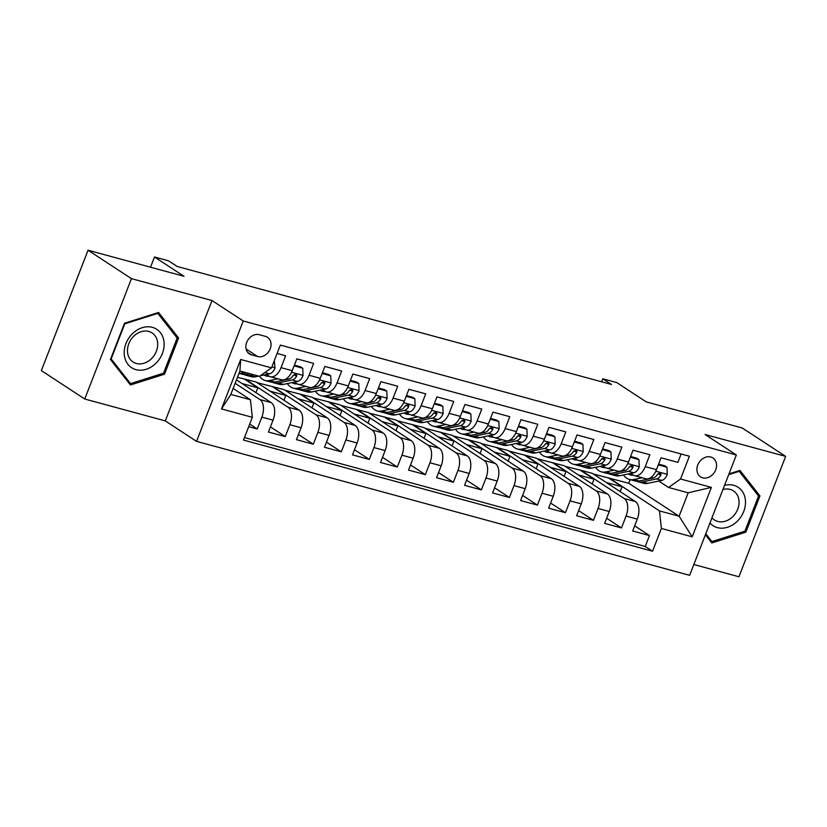 <?xml version="1.0" encoding="UTF-8"?>
<svg xmlns="http://www.w3.org/2000/svg" width="827" height="827" viewBox="0 0 827 827"><rect width="100%" height="100%" fill="white"/><g stroke="black" fill="none" stroke-linecap="round" stroke-linejoin="round"><path stroke-width="1.24" d="M710.775 457.011A11.289 9.138 123.2 0 0 698.36 463.668A11.289 9.138 123.2 0 0 700.552 476.869A11.289 9.138 123.2 0 0 702.702 477.83A11.289 9.138 123.2 0 0 715.107 471.173A11.289 9.138 123.2 0 0 712.926 457.972A11.289 9.138 123.2 0 0 710.775 457.011M693.853 564.51L738.956 576.77L785.65 456.39L742.253 427.983L646.29 401.912L616.787 382.591L602.78 378.787L601.611 381.795M196.547 441.36L689.656 575.334L736.34 454.964L243.231 320.979L196.547 441.36L165.297 420.902L211.991 300.532L131.441 278.637L84.747 399.017L165.297 420.902M84.747 399.017L41.35 370.61L88.044 250.23L183.997 276.301L154.494 256.98L150.524 267.204M131.441 278.637L88.044 250.23M681.128 453.982L677.882 462.355L661.073 457.786L656.462 469.664L645.256 466.624A14.121 8.022 105.2 0 1 634.609 475.701A14.121 8.022 105.2 0 1 633.265 475.091L630.722 473.426M645.256 466.624L649.857 454.747L633.048 450.177L628.448 462.055L617.242 459.006A14.121 8.022 105.2 0 1 606.594 468.082A14.121 8.022 105.2 0 1 605.25 467.472L602.697 465.808M617.242 459.006L621.842 447.138L605.033 442.569L600.423 454.437L589.217 451.397A14.121 8.022 105.2 0 1 578.58 460.474A14.121 8.022 105.2 0 1 577.225 459.864L574.682 458.199M589.217 451.397L593.827 439.519L577.019 434.95L572.408 446.828L561.202 443.779A14.121 8.022 105.2 0 1 550.555 452.865A14.121 8.022 105.2 0 1 549.211 452.255L546.668 450.581M561.202 443.779L565.813 431.911L548.994 427.342L544.393 439.22L533.188 436.17A14.121 8.022 105.2 0 1 522.54 445.246A14.121 8.022 105.2 0 1 521.196 444.637L518.653 442.972M533.188 436.17L537.788 424.292L520.979 419.723L516.368 431.601L505.163 428.562A14.121 8.022 105.2 0 1 494.525 437.638A14.121 8.022 105.2 0 1 493.171 437.028L490.628 435.364M505.163 428.562L509.773 416.684L492.964 412.115L488.354 423.993L477.148 420.943A14.121 8.022 105.2 0 1 466.5 430.019A14.121 8.022 105.2 0 1 465.156 429.409L462.613 427.745M477.148 420.943L481.759 409.076L464.939 404.506L460.339 416.374L449.133 413.335A14.121 8.022 105.2 0 1 438.486 422.411A14.121 8.022 105.2 0 1 437.142 421.801L434.599 420.137M449.133 413.335L453.734 401.457L436.925 396.888L432.325 408.765L421.108 405.716A14.121 8.022 105.2 0 1 410.471 414.803A14.121 8.022 105.2 0 1 409.127 414.193L406.574 412.518M421.108 405.716L425.719 393.848L408.91 389.279L404.3 401.157L393.094 398.107A14.121 8.022 105.2 0 1 382.446 407.184A14.121 8.022 105.2 0 1 381.102 406.574L378.559 404.91M393.094 398.107L397.704 386.23L380.896 381.66L376.285 393.538L365.079 390.499A14.121 8.022 105.2 0 1 354.432 399.575A14.121 8.022 105.2 0 1 353.088 398.965L350.545 397.301M365.079 390.499L369.679 378.621L352.871 374.052L348.27 385.93L337.065 382.88A14.121 8.022 105.2 0 1 326.417 391.957A14.121 8.022 105.2 0 1 325.073 391.347L322.52 389.682M337.065 382.88L341.665 371.013L324.856 366.444L320.245 378.311L309.04 375.272A14.121 8.022 105.2 0 1 298.402 384.348A14.121 8.022 105.2 0 1 297.048 383.738L294.505 382.074M309.04 375.272L313.65 363.394L296.841 358.825L292.231 370.703A14.121 8.022 105.2 0 1 281.583 379.779L270.377 376.74A14.121 8.022 105.2 0 1 269.033 376.13L266.49 374.455M248.7 426.66L257.238 428.986L249.713 424.055M236.46 379.882L271.153 402.594A14.121 8.022 105.2 0 1 273.055 420.157L268.444 432.025L285.253 436.594L270.439 426.897M237.452 377.308L256.122 382.022L299.178 410.213A14.121 8.022 -74.8 0 1 301.069 427.766L296.459 439.644L313.278 444.213L298.454 434.506M257.063 382.643L284.137 389.641L327.192 417.821A14.121 8.022 -74.8 0 1 329.084 435.384L324.484 447.252L341.293 451.821L326.469 442.125M285.077 390.251L312.161 397.249L355.207 425.429A14.121 8.022 -74.8 0 1 357.109 442.993L352.498 454.871L369.307 459.43L354.494 449.733M313.102 397.87L340.176 404.858L383.221 433.048A14.121 8.022 -74.8 0 1 385.124 450.601L380.513 462.479L397.322 467.048L382.508 457.341M341.117 405.478L368.191 412.477L411.246 440.657A14.121 8.022 -74.8 0 1 413.138 458.22L408.538 470.087L425.347 474.657L410.523 464.96M369.131 413.087L396.216 420.085L439.261 448.275A14.121 8.022 -74.8 0 1 441.153 465.828L436.553 477.706L453.361 482.275L438.537 472.568M397.156 420.705L424.23 427.704L467.276 455.884A14.121 8.022 -74.8 0 1 469.178 473.447L464.567 485.315L481.376 489.884L466.562 480.187M425.171 428.314L452.245 435.312L495.301 463.492A14.121 8.022 -74.8 0 1 497.192 481.056L492.582 492.933L509.401 497.492L494.577 487.796M453.186 435.932L480.27 442.921L523.315 471.111A14.121 8.022 -74.8 0 1 525.207 488.664L520.607 500.542L537.416 505.111L522.592 495.404M481.2 443.541L508.285 450.539L551.33 478.719A14.121 8.022 -74.8 0 1 553.232 496.283L548.621 508.15L565.43 512.719L550.617 503.023M509.225 451.149L536.299 458.148L579.355 486.338A14.121 8.022 -74.8 0 1 581.247 503.891L576.636 515.769L593.455 520.338L578.631 510.631M537.24 458.768L564.314 465.766L607.369 493.946A14.121 8.022 -74.8 0 1 609.261 511.5L604.661 523.377L621.47 527.946L606.646 518.25M154.494 256.98L168.501 260.794L177.185 266.47L611.453 384.462L602.78 378.787M251.46 354.866L257.621 356.54A10.937 8.849 123.2 0 0 269.643 350.09A10.937 8.849 123.2 0 0 267.524 337.302A10.937 8.849 123.2 0 0 265.446 336.372L259.285 334.697A10.937 8.849 123.2 0 0 247.263 341.148A10.937 8.849 123.2 0 0 249.382 353.935A10.937 8.849 123.2 0 0 251.46 354.866L247.697 352.395M668.567 487.475L680.559 479.009L689.398 456.235L280.343 345.086L271.504 367.86L259.513 376.326L239.902 371.003L230.816 394.427L250.426 399.751L252.328 417.315L243.489 440.088L652.544 551.227L661.383 528.453L659.491 510.9L679.101 516.224L688.188 492.799L668.567 487.475L658.737 481.035M680.559 479.009L711.385 487.382L692.199 536.826L661.383 528.453M252.328 417.315L221.502 408.941L240.688 359.487L271.504 367.86M565.254 466.376L581.133 470.325L624.178 498.516A14.121 8.022 105.2 0 1 626.07 516.069L621.47 527.946M581.133 470.325L592.339 473.375L635.384 501.555L624.178 498.516M553.108 462.717L596.164 490.897A14.121 8.022 105.2 0 1 598.055 508.46L593.455 520.338M525.093 455.108L568.139 483.288A14.121 8.022 105.2 0 1 570.041 500.852L565.43 512.719M497.079 447.49L540.124 475.68A14.121 8.022 105.2 0 1 542.016 493.233L537.416 505.111M469.054 439.881L512.109 468.061A14.121 8.022 105.2 0 1 514.001 485.625L509.401 497.492M441.039 432.263L484.084 460.453A14.121 8.022 105.2 0 1 485.987 478.006L481.376 489.884M413.024 424.654L456.07 452.834A14.121 8.022 105.2 0 1 457.972 470.398L453.361 482.275M385.01 417.046L428.055 445.226A14.121 8.022 105.2 0 1 429.947 462.789L425.347 474.657M356.985 409.427L400.041 437.617A14.121 8.022 105.2 0 1 401.932 455.17L397.322 467.048M328.97 401.819L372.016 429.999A14.121 8.022 105.2 0 1 373.918 447.562L369.307 459.43M300.956 394.2L344.001 422.39A14.121 8.022 105.2 0 1 345.893 439.943L341.293 451.821M272.931 386.591L315.986 414.772A14.121 8.022 105.2 0 1 317.878 432.335L313.278 444.213M244.916 378.983L287.961 407.163A14.121 8.022 105.2 0 1 289.863 424.727L285.253 436.594M235.126 383.304L259.947 399.555A14.121 8.022 105.2 0 1 261.849 417.108L257.238 428.986M244.472 437.566L645.256 546.461L649.484 535.555L634.671 525.858M635.384 501.555A14.121 8.022 -74.8 0 1 637.276 519.118L632.676 530.996L649.484 535.555M277.086 353.46L285.635 355.786L281.025 367.653A14.121 8.022 105.2 0 1 270.377 376.74M233.142 388.442L250.426 399.751M211.991 300.532L243.231 320.979M785.65 456.39L705.1 434.506L736.34 454.964M593.279 473.985L628.758 483.268L679.101 516.224L692.199 536.826M628.758 483.268L630.164 479.65M609.148 477.944L659.491 510.9M255.946 392.639L257.807 387.832L244.792 379.304M242.063 383.552L257.807 387.832M270.078 391.161L285.832 395.44L272.807 386.922M283.961 400.247L285.832 395.44M298.402 384.348L309.608 387.398A14.121 8.022 -74.8 0 0 320.245 378.311M298.102 398.779L313.846 403.049L300.821 394.531M311.975 407.866L313.846 403.049M326.417 391.957L337.623 395.006A14.121 8.022 -74.8 0 0 348.27 385.93M326.117 406.388L341.861 410.668L328.846 402.139M340 415.474L341.861 410.668M354.432 399.575L365.637 402.615A14.121 8.022 -74.8 0 0 376.285 393.538M354.132 413.996L369.876 418.276L356.861 409.758M368.015 423.083L369.876 418.276M382.446 407.184L393.662 410.233A14.121 8.022 -74.8 0 0 404.3 401.157M382.157 421.615L397.901 425.895L384.875 417.366M396.03 430.702L397.901 425.895M410.471 414.803L421.677 417.842A14.121 8.022 -74.8 0 0 432.325 408.765M410.171 429.223L425.915 433.503L412.9 424.985M424.055 438.31L425.915 433.503M438.486 422.411L449.692 425.46A14.121 8.022 -74.8 0 0 460.339 416.374M438.186 436.842L453.93 441.111L440.915 432.593M452.069 445.929L453.93 441.111M466.5 430.019L477.706 433.069A14.121 8.022 -74.8 0 0 488.354 423.993M466.201 444.45L481.955 448.73L468.93 440.202M480.084 453.537L481.955 448.73M494.525 437.638L505.731 440.677A14.121 8.022 -74.8 0 0 516.368 431.601M494.226 452.059L509.97 456.339L496.955 447.82M508.098 461.146L509.97 456.339M522.54 445.246L533.746 448.296A14.121 8.022 -74.8 0 0 544.393 439.22M522.24 459.678L537.984 463.957L524.969 455.429M536.123 468.764L537.984 463.957M550.555 452.865L561.76 455.904A14.121 8.022 -74.8 0 0 572.408 446.828M550.255 467.286L565.999 471.566L552.984 463.048M564.138 476.373L565.999 471.566M578.58 460.474L589.785 463.513A14.121 8.022 -74.8 0 0 600.423 454.437M578.28 474.905L594.024 479.174L580.999 470.656M592.153 483.991L594.024 479.174M606.594 468.082L617.8 471.132A14.121 8.022 -74.8 0 0 628.448 462.055M606.294 482.513L622.038 486.793L609.023 478.264M620.178 491.6L622.038 486.793M645.256 546.461L652.544 551.227M634.609 475.701L645.815 478.74A14.121 8.022 -74.8 0 0 656.462 469.664M239.902 371.003L240.688 359.487M230.816 394.427L221.502 408.941M711.385 487.382L688.188 492.799M130.449 384.979L164.521 374.197L178.58 337.943L158.577 312.472L124.505 323.254L110.446 359.507L130.449 384.979M705.39 534.759L711.82 542.936L745.892 532.154L759.951 495.9L739.948 470.429L729 473.892M175.51 335.938L178.58 337.943M163.157 373.308L164.521 374.197M756.881 493.895L759.951 495.9M744.527 531.265L745.892 532.154M244.668 372.295L241.556 372.956A27.002 15.351 105.2 0 1 239.065 373.163M274.337 360.551L275.019 367.932A9.355 5.313 105.2 0 1 269.561 373.814L260.329 375.758M258.675 376.109L255.564 376.761A27.002 15.351 105.2 0 1 251.15 376.667L245.826 375.231A27.002 15.351 -74.8 0 0 250.24 375.313L253.351 374.662M249.992 373.742L246.88 374.404A27.002 15.351 105.2 0 1 242.466 374.311L238.982 373.37M244.192 374.6A27.002 15.351 -74.8 0 0 245.826 375.231M152.375 327.347A22.939 18.556 123.2 0 0 125.952 343.546A22.939 18.556 123.2 0 0 135.969 369.648A22.939 18.556 123.2 0 0 162.381 353.449A22.939 18.556 123.2 0 0 152.375 327.347M148.798 331.451A17.367 14.049 123.2 0 0 129.705 341.696A17.367 14.049 123.2 0 0 133.075 361.999A17.367 14.049 123.2 0 0 136.372 363.477A17.367 14.049 123.2 0 0 155.466 353.232A17.367 14.049 123.2 0 0 152.096 332.93A17.367 14.049 123.2 0 0 148.798 331.451M163.55 373.173L130.542 383.625L111.159 358.939L124.784 323.822L157.792 313.371L177.174 338.057L163.55 373.173M128.164 382.064L130.542 383.625M157.12 312.937L157.792 313.371M709.938 523.036A22.939 18.556 123.2 0 0 737.208 521.32A22.939 18.556 123.2 0 0 744.383 495.476A22.939 18.556 123.2 0 0 724.545 485.377M711.975 517.785A17.367 14.049 123.2 0 0 714.435 519.956A17.367 14.049 123.2 0 0 732.784 516.668A17.367 14.049 123.2 0 0 733.466 490.887A17.367 14.049 123.2 0 0 722.932 489.532M728.711 474.636L739.162 471.328L758.545 496.014L744.92 531.141L711.913 541.582L705.772 533.777M709.535 540.031L711.913 541.582M738.49 470.894L739.162 471.328M269.24 376.254A22.412 12.746 105.2 0 1 266.356 376.047A22.412 12.746 105.2 0 1 264.061 374.972M277.975 378.797L269.571 380.565A27.002 15.351 105.2 0 1 265.157 380.482A27.002 15.351 105.2 0 1 259.544 376.316M294.123 365.844L302.754 368.273L303.033 375.541A9.355 5.313 105.2 0 1 297.575 381.423L283.589 384.369A27.002 15.351 105.2 0 1 279.164 384.286L273.84 382.839A27.002 15.351 -74.8 0 0 278.265 382.922L292.251 379.975A9.355 5.313 -74.8 0 0 296.552 376.399L296.81 375.179L295.642 374.083L293.192 375.489A9.355 5.313 105.2 0 1 288.892 379.066L274.895 382.012A27.002 15.351 105.2 0 1 270.481 381.929L265.157 380.482M294.35 365.989L293.843 366.537M302.754 368.273L300.501 366.795L294.391 365.141M272.207 382.208A27.002 15.351 -74.8 0 0 273.84 382.839M296.552 376.399L294.05 374.765A4.766 2.708 105.2 0 1 293.306 375.313M297.255 383.862A22.412 12.746 105.2 0 1 294.381 383.666A22.412 12.746 105.2 0 1 292.076 382.581M305.99 386.416L297.596 388.183A27.002 15.351 105.2 0 1 293.171 388.09A27.002 15.351 105.2 0 1 287.331 383.583M322.137 373.453L330.769 375.892L331.048 383.159A9.355 5.313 105.2 0 1 325.59 389.041L311.603 391.988A27.002 15.351 105.2 0 1 307.189 391.895L301.865 390.447A27.002 15.351 -74.8 0 0 306.279 390.54L320.266 387.594A9.355 5.313 -74.8 0 0 324.566 384.007L324.825 382.798L323.667 381.692L321.207 383.097A9.355 5.313 105.2 0 1 316.906 386.674L302.92 389.62A27.002 15.351 105.2 0 1 298.495 389.538L293.171 388.09M322.365 373.608L321.868 374.145M330.769 375.892L328.515 374.414L322.406 372.75M300.222 389.827A27.002 15.351 -74.8 0 0 301.865 390.447M324.566 384.007L322.065 382.374A4.766 2.708 105.2 0 1 321.321 382.932M325.269 391.481A22.412 12.746 105.2 0 1 322.396 391.274A22.412 12.746 105.2 0 1 320.09 390.199M334.005 394.024L325.611 395.792A27.002 15.351 105.2 0 1 321.196 395.699A27.002 15.351 105.2 0 1 315.345 391.192M350.152 381.061L358.794 383.501L359.073 390.768A9.355 5.313 105.2 0 1 353.615 396.65L339.618 399.596A27.002 15.351 105.2 0 1 335.204 399.513L329.88 398.066A27.002 15.351 -74.8 0 0 334.294 398.149L348.291 395.203A9.355 5.313 -74.8 0 0 352.581 391.626L352.85 390.406L351.682 389.31L349.221 390.706A9.355 5.313 105.2 0 1 344.921 394.293L330.934 397.239A27.002 15.351 105.2 0 1 326.52 397.146L321.196 395.699M350.39 381.216L349.883 381.764M358.794 383.501L356.53 382.022L350.421 380.368M328.247 397.436A27.002 15.351 -74.8 0 0 329.88 398.066M352.581 391.626L350.09 389.993A4.766 2.708 105.2 0 1 349.335 390.54M353.294 399.09A22.412 12.746 105.2 0 1 350.41 398.893A22.412 12.746 105.2 0 1 348.115 397.808M362.03 401.633L353.625 403.4A27.002 15.351 105.2 0 1 349.211 403.318A27.002 15.351 105.2 0 1 343.36 398.81M378.166 388.68L386.809 391.119L387.088 398.387A9.355 5.313 105.2 0 1 381.629 404.269L367.633 407.215A27.002 15.351 105.2 0 1 363.218 407.122L357.895 405.675A27.002 15.351 -74.8 0 0 362.319 405.768L376.306 402.821A9.355 5.313 -74.8 0 0 380.606 399.234L380.865 398.025L379.696 396.919L377.236 398.325A9.355 5.313 105.2 0 1 372.946 401.901L358.949 404.848A27.002 15.351 105.2 0 1 354.535 404.765L349.211 403.318M378.404 388.835L377.898 389.372M386.809 391.119L384.555 389.641L378.446 387.977M356.261 405.054A27.002 15.351 -74.8 0 0 357.895 405.675M380.606 399.234L378.104 397.601A4.766 2.708 105.2 0 1 377.35 398.149M381.309 406.698A22.412 12.746 105.2 0 1 378.435 406.502A22.412 12.746 105.2 0 1 376.13 405.426M390.044 409.251L381.65 411.019A27.002 15.351 105.2 0 1 377.226 410.926A27.002 15.351 105.2 0 1 371.385 406.419M406.191 396.288L414.823 398.728L415.102 405.995A9.355 5.313 105.2 0 1 409.644 411.877L395.657 414.823A27.002 15.351 105.2 0 1 391.233 414.73L385.909 413.293A27.002 15.351 -74.8 0 0 390.334 413.376L404.32 410.43A9.355 5.313 -74.8 0 0 408.621 406.853L408.879 405.633L407.721 404.537L405.261 405.933A9.355 5.313 105.2 0 1 400.961 409.52L386.974 412.466A27.002 15.351 105.2 0 1 382.55 412.373L377.226 410.926M406.419 396.443L405.923 396.981M414.823 398.728L412.57 397.249L406.46 395.585M384.276 412.663A27.002 15.351 -74.8 0 0 385.909 413.293M408.621 406.853L406.119 405.209A4.766 2.708 105.2 0 1 405.375 405.768M409.324 414.317A22.412 12.746 105.2 0 1 406.45 414.11A22.412 12.746 105.2 0 1 404.145 413.035M418.059 416.86L409.665 418.627A27.002 15.351 105.2 0 1 405.251 418.545A27.002 15.351 105.2 0 1 399.4 414.038M434.206 403.907L442.848 406.336L443.117 413.603A9.355 5.313 105.2 0 1 437.669 419.485L423.672 422.432A27.002 15.351 105.2 0 1 419.258 422.349L413.934 420.902A27.002 15.351 -74.8 0 0 418.348 420.984L432.345 418.038A9.355 5.313 -74.8 0 0 436.635 414.461L436.894 413.242L435.736 412.146L433.276 413.552A9.355 5.313 105.2 0 1 428.975 417.128L414.989 420.075A27.002 15.351 105.2 0 1 410.564 419.992L405.251 418.545M434.444 404.052L433.937 404.599M442.848 406.336L440.584 404.858L434.475 403.204M412.301 420.271A27.002 15.351 -74.8 0 0 413.934 420.902M436.635 414.461L434.144 412.828A4.766 2.708 105.2 0 1 433.389 413.376M437.349 421.925A22.412 12.746 105.2 0 1 434.464 421.729A22.412 12.746 105.2 0 1 432.159 420.643M446.073 424.468L437.679 426.236A27.002 15.351 105.2 0 1 433.265 426.153A27.002 15.351 105.2 0 1 427.414 421.646M462.221 411.515L470.863 413.955L471.142 421.222A9.355 5.313 105.2 0 1 465.684 427.104L451.687 430.05A27.002 15.351 105.2 0 1 447.273 429.957L441.949 428.51A27.002 15.351 -74.8 0 0 446.363 428.603L460.36 425.657A9.355 5.313 -74.8 0 0 464.66 422.07L464.919 420.86L463.751 419.754L461.29 421.16A9.355 5.313 105.2 0 1 457 424.737L443.003 427.683A27.002 15.351 105.2 0 1 438.589 427.6L433.265 426.153M462.458 411.67L461.952 412.208M470.863 413.955L468.609 412.477L462.5 410.812M440.315 427.89A27.002 15.351 -74.8 0 0 441.949 428.51M464.66 422.07L462.159 420.436A4.766 2.708 105.2 0 1 461.404 420.995M465.363 429.544A22.412 12.746 105.2 0 1 462.489 429.337A22.412 12.746 105.2 0 1 460.184 428.262M474.098 432.087L465.704 433.855A27.002 15.351 105.2 0 1 461.28 433.762A27.002 15.351 105.2 0 1 455.429 429.254M490.246 419.124L498.877 421.563L499.157 428.831A9.355 5.313 105.2 0 1 493.698 434.713L479.712 437.659A27.002 15.351 105.2 0 1 475.287 437.576L469.963 436.129A27.002 15.351 -74.8 0 0 474.388 436.211L488.375 433.265A9.355 5.313 -74.8 0 0 492.675 429.689L492.933 428.469L491.765 427.373L489.315 428.768A9.355 5.313 105.2 0 1 485.015 432.356L471.018 435.302A27.002 15.351 105.2 0 1 466.604 435.209L461.28 433.762M490.473 419.279L489.977 419.827M498.877 421.563L496.624 420.085L490.514 418.431M468.33 435.498A27.002 15.351 -74.8 0 0 469.963 436.129M492.675 429.689L490.173 428.055A4.766 2.708 105.2 0 1 489.429 428.603M493.378 437.152A22.412 12.746 105.2 0 1 490.504 436.956A22.412 12.746 105.2 0 1 488.199 435.87M502.113 439.695L493.719 441.463A27.002 15.351 105.2 0 1 489.295 441.38A27.002 15.351 105.2 0 1 483.454 436.873M518.26 426.742L526.902 429.182L527.171 436.449A9.355 5.313 105.2 0 1 521.713 442.331L507.726 445.267A27.002 15.351 105.2 0 1 503.312 445.184L497.988 443.737A27.002 15.351 -74.8 0 0 502.402 443.83L516.389 440.884A9.355 5.313 -74.8 0 0 520.69 437.297L520.948 436.087L519.79 434.981L517.33 436.387A9.355 5.313 105.2 0 1 513.029 439.964L499.043 442.91A27.002 15.351 105.2 0 1 494.618 442.827L489.295 441.38M518.488 426.897L517.991 427.435M526.902 429.182L524.638 427.704L518.529 426.039M496.345 443.117A27.002 15.351 -74.8 0 0 497.988 443.737M520.69 437.297L518.198 435.664A4.766 2.708 105.2 0 1 517.444 436.211M521.392 444.761A22.412 12.746 105.2 0 1 518.519 444.564A22.412 12.746 105.2 0 1 516.213 443.489M530.128 447.314L521.734 449.082A27.002 15.351 105.2 0 1 517.32 448.989A27.002 15.351 105.2 0 1 511.468 444.481M546.275 434.351L554.917 436.79L555.196 444.058A9.355 5.313 105.2 0 1 549.738 449.94L535.741 452.886A27.002 15.351 105.2 0 1 531.327 452.793L526.003 451.356A27.002 15.351 -74.8 0 0 530.417 451.439L544.414 448.492A9.355 5.313 -74.8 0 0 548.704 444.916L548.973 443.696L547.805 442.6L545.344 443.996A9.355 5.313 105.2 0 1 541.054 447.583L527.057 450.529A27.002 15.351 105.2 0 1 522.643 450.436L517.32 448.989M546.513 434.506L546.006 435.043M554.917 436.79L552.663 435.312L546.554 433.648M524.37 450.725A27.002 15.351 -74.8 0 0 526.003 451.356M548.704 444.916L546.213 443.272A4.766 2.708 105.2 0 1 545.458 443.83M549.417 452.379A22.412 12.746 105.2 0 1 546.533 452.173A22.412 12.746 105.2 0 1 544.238 451.097M558.153 454.922L549.748 456.69A27.002 15.351 105.2 0 1 545.334 456.607A27.002 15.351 105.2 0 1 539.483 452.1M574.3 441.969L582.932 444.399L583.211 451.666A9.355 5.313 105.2 0 1 577.753 457.548L563.766 460.494A27.002 15.351 105.2 0 1 559.341 460.412L554.018 458.964A27.002 15.351 -74.8 0 0 558.442 459.047L572.429 456.101A9.355 5.313 -74.8 0 0 576.729 452.524L576.988 451.304L575.819 450.208L573.369 451.614A9.355 5.313 105.2 0 1 569.069 455.191L555.072 458.137A27.002 15.351 105.2 0 1 550.658 458.055L545.334 456.607M574.527 442.114L574.021 442.662M582.932 444.399L580.678 442.921L574.569 441.267M552.384 458.334A27.002 15.351 -74.8 0 0 554.018 458.964M576.729 452.524L574.227 450.891A4.766 2.708 105.2 0 1 573.473 451.439M577.432 459.988A22.412 12.746 105.2 0 1 574.558 459.791A22.412 12.746 105.2 0 1 572.253 458.706M586.167 462.531L577.773 464.298A27.002 15.351 105.2 0 1 573.349 464.216A27.002 15.351 105.2 0 1 567.508 459.709M602.314 449.578L610.946 452.018L611.225 459.285A9.355 5.313 105.2 0 1 605.767 465.167L591.781 468.113A27.002 15.351 105.2 0 1 587.356 468.02L582.043 466.573A27.002 15.351 -74.8 0 0 586.457 466.666L600.443 463.72A9.355 5.313 -74.8 0 0 604.744 460.132L605.002 458.923L603.844 457.817L601.384 459.223A9.355 5.313 105.2 0 1 597.084 462.8L583.097 465.746A27.002 15.351 105.2 0 1 578.673 465.663L573.349 464.216M602.542 449.733L602.046 450.27M610.946 452.018L608.693 450.539L602.583 448.875M580.399 465.952A27.002 15.351 -74.8 0 0 582.043 466.573M604.744 460.132L602.242 458.499A4.766 2.708 105.2 0 1 601.498 459.057M605.447 467.606A22.412 12.746 105.2 0 1 602.573 467.4A22.412 12.746 105.2 0 1 600.268 466.325M614.182 470.149L605.788 471.917A27.002 15.351 105.2 0 1 601.374 471.824A27.002 15.351 105.2 0 1 595.523 467.317M630.329 457.186L638.971 459.626L639.25 466.893A9.355 5.313 105.2 0 1 633.792 472.775L619.795 475.721A27.002 15.351 105.2 0 1 615.381 475.639L610.057 474.191A27.002 15.351 -74.8 0 0 614.471 474.274L628.468 471.328A9.355 5.313 -74.8 0 0 632.758 467.751L633.027 466.531L631.859 465.436L629.399 466.831A9.355 5.313 105.2 0 1 625.098 470.418L611.112 473.364A27.002 15.351 105.2 0 1 606.698 473.271L601.374 471.824M630.567 457.341L630.06 457.889M638.971 459.626L636.707 458.148L630.598 456.494M608.424 473.561A27.002 15.351 -74.8 0 0 610.057 474.191M632.758 467.751L630.267 466.118A4.766 2.708 105.2 0 1 629.512 466.666M633.472 475.215A22.412 12.746 105.2 0 1 630.587 475.018A22.412 12.746 105.2 0 1 628.293 473.933M642.207 477.758L633.802 479.526A27.002 15.351 105.2 0 1 629.388 479.443A27.002 15.351 105.2 0 1 623.537 474.936M658.344 464.805L666.986 467.245L667.265 474.512A9.355 5.313 105.2 0 1 661.807 480.394L647.81 483.33A27.002 15.351 105.2 0 1 643.396 483.247L638.072 481.8A27.002 15.351 -74.8 0 0 642.486 481.893L656.483 478.947A9.355 5.313 -74.8 0 0 660.783 475.36L661.042 474.15L659.874 473.044L657.413 474.45A9.355 5.313 105.2 0 1 653.123 478.027L639.126 480.973A27.002 15.351 105.2 0 1 634.712 480.89L629.388 479.443M658.581 464.96L658.075 465.498M666.986 467.245L664.732 465.766L658.623 464.102M636.439 481.18A27.002 15.351 -74.8 0 0 638.072 481.8M660.783 475.36L658.282 473.726A4.766 2.708 105.2 0 1 657.527 474.274M607.369 493.946L596.164 490.897M579.355 486.338L568.139 483.288M551.33 478.719L540.124 475.68M523.315 471.111L512.109 468.061M495.301 463.492L484.084 460.453M467.276 455.884L456.07 452.834M439.261 448.275L428.055 445.226M411.246 440.657L400.041 437.617M383.221 433.048L372.016 429.999M355.207 425.429L344.001 422.39M327.192 417.821L315.986 414.772M299.178 410.213L287.961 407.163M271.153 402.594L259.947 399.555M273.055 420.157L261.849 417.108M637.276 519.118L626.07 516.069M609.261 511.5L598.055 508.46M581.247 503.891L570.041 500.852M553.232 496.283L542.016 493.233M525.207 488.664L514.001 485.625M497.192 481.056L485.987 478.006M469.178 473.447L457.972 470.398M441.153 465.828L429.947 462.789M413.138 458.22L401.932 455.17M385.124 450.601L373.918 447.562M357.109 442.993L345.893 439.943M329.084 435.384L317.878 432.335M301.069 427.766L289.863 424.727M292.231 370.703L281.025 367.653M246.084 348.984L257.621 356.54M275.009 367.746L271.876 366.899M246.88 374.404L241.556 372.956M255.564 376.761L250.24 375.313M269.561 373.814L264.878 372.543M303.023 375.365L291.569 372.253M274.895 382.012L269.571 380.565M283.589 384.369L278.265 382.922M288.892 379.066L286.752 378.487M297.575 381.423L292.251 379.975M331.048 382.973L319.584 379.862M302.92 389.62L297.596 388.183M311.603 391.988L306.279 390.54M316.906 386.674L314.767 386.095M325.59 389.041L320.266 387.594M359.063 390.592L347.598 387.47M330.934 397.239L325.611 395.792M339.618 399.596L334.294 398.149M344.921 394.293L342.791 393.714M353.615 396.65L348.291 395.203M387.077 398.2L375.623 395.089M358.949 404.848L353.625 403.4M367.633 407.215L362.319 405.768M372.946 401.901L370.806 401.322M381.629 404.269L376.306 402.821M415.102 405.809L403.638 402.697M386.974 412.466L381.65 411.019M395.657 414.823L390.334 413.376M400.961 409.52L398.821 408.931M409.644 411.877L404.32 410.43M443.117 413.428L431.653 410.316M414.989 420.075L409.665 418.627M423.672 422.432L418.348 420.984M428.975 417.128L426.835 416.55M437.669 419.485L432.345 418.038M471.132 421.036L459.678 417.924M443.003 427.683L437.679 426.236M451.687 430.05L446.363 428.603M457 424.737L454.86 424.158M465.684 427.104L460.36 425.657M499.146 428.655L487.692 425.533M471.018 435.302L465.704 433.855M479.712 437.659L474.388 436.211M485.015 432.356L482.875 431.777M493.698 434.713L488.375 433.265M527.171 436.263L515.707 433.152M499.043 442.91L493.719 441.463M507.726 445.267L502.402 443.83M513.029 439.964L510.89 439.385M521.713 442.331L516.389 440.884M555.186 443.872L543.732 440.76M527.057 450.529L521.734 449.082M535.741 452.886L530.417 451.439M541.054 447.583L538.915 446.993M549.738 449.94L544.414 448.492M583.2 451.49L571.746 448.379M555.072 458.137L549.748 456.69M563.766 460.494L558.442 459.047M569.069 455.191L566.929 454.612M577.753 457.548L572.429 456.101M611.225 459.099L599.761 455.987M583.097 465.746L577.773 464.298M591.781 468.113L586.457 466.666M597.084 462.8L594.944 462.221M605.767 465.167L600.443 463.72M639.24 466.717L627.776 463.596M611.112 473.364L605.788 471.917M619.795 475.721L614.471 474.274M625.098 470.418L622.969 469.839M633.792 472.775L628.468 471.328M667.255 474.326L655.801 471.214M639.126 480.973L633.802 479.526M647.81 483.33L642.486 481.893M653.123 478.027L650.983 477.448M661.807 480.394L656.483 478.947"/></g></svg>
